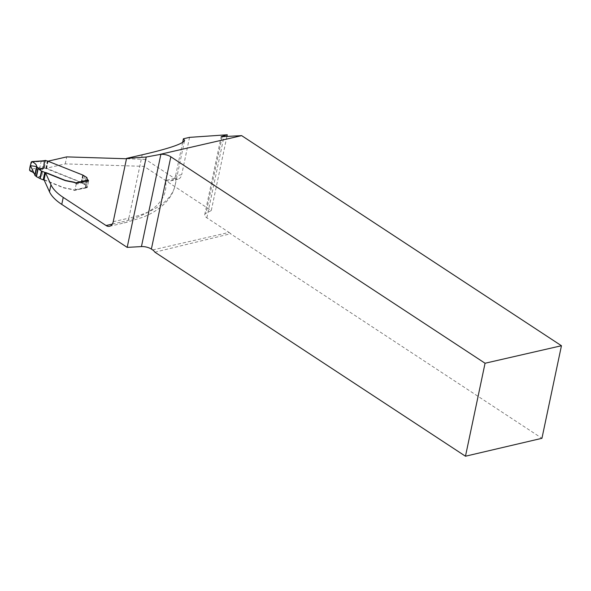 <?xml version="1.0" encoding="UTF-8"?>
<svg xmlns="http://www.w3.org/2000/svg" width="591" height="591" viewBox="0 0 591 591"><rect width="100%" height="100%" fill="white"/><g stroke="black" fill="none" stroke-linecap="round" stroke-linejoin="round"><path stroke-width="0.44" stroke-dasharray="2.96 2.22" d="M152.677 249.934L229.064 232.418L206.857 217.828A8.444 3.598 -168.1 0 1 204.737 214.681A8.444 3.598 -168.1 0 1 206.023 213.248L211.29 210.536L144.049 166.367L65.246 163.892L46.386 168.221L81.211 182.264A5.275 2.246 -168.1 0 1 81.462 182.368L84.609 184.296A3.96 1.684 -168.1 0 1 85.606 185.773A3.96 1.684 -168.1 0 1 85.547 185.929A2.637 1.123 -168.1 0 0 85.51 186.039L86.988 179.029A2.637 1.123 -168.1 0 1 87.025 178.925A3.96 1.684 -168.1 0 1 87.025 178.925L85.547 185.929M44.044 179.804A2.97 1.263 -168.1 0 1 45.212 180.144L63.089 187.354A5.275 2.246 -168.1 0 0 64.33 187.775L71.629 189.216A4.218 1.795 -168.1 0 1 74.496 190.302L87.202 187.702L86.175 187.022A2.637 1.123 -168.1 0 1 85.51 186.039M226.863 136.654L211.29 210.536M144.049 166.367L145.526 159.356L174.552 178.423A8.444 5.622 -102.9 0 0 178.009 179.176A8.444 5.622 -102.9 0 0 181.703 174.611L175.557 176.015L174.663 178.164L173.074 179.79L170.91 180.794L168.213 181.068L165.436 180.514A137.201 58.406 11.9 0 1 121.709 221.95A8.444 5.622 -102.9 0 0 125.174 222.704A8.444 5.622 -102.9 0 0 128.86 218.138L113.221 221.721M145.526 159.356L126.489 158.757M48.263 161.121L82.688 175.261A5.275 2.246 -168.1 0 1 82.939 175.364L86.087 177.285A3.96 1.684 -168.1 0 1 87.084 178.763L85.606 185.773M88.443 180.536L87.653 180.019A2.637 1.123 -168.1 0 1 86.988 179.029M189.548 137.363L181.703 174.611M182.649 142.394L175.557 176.015A145.645 62.003 -168.1 0 1 175.195 184.976A145.645 62.003 -168.1 0 1 128.86 218.138L142.209 154.798M65.246 163.892L66.724 156.888M47.864 161.21L46.386 168.221M229.064 232.418A8.444 5.622 77.1 0 1 230.549 233.733L541.94 438.308M154.886 252.18L230.549 233.733M88.68 180.691L87.202 187.702M76.328 183.52L74.85 190.531M31.153 162.17L43.498 161.299A42.22 17.974 11.9 0 0 44.99 160.988L43.808 166.596L44.303 167.984A1.581 0.672 11.9 0 0 45.766 168.435L81.159 182.501A5.275 2.246 -168.1 0 1 81.41 182.604L84.565 184.525A3.96 1.684 -168.1 0 1 85.555 186.002A3.96 1.684 -168.1 0 1 85.503 186.165A2.637 1.123 11.9 0 0 85.466 186.276A2.637 1.123 11.9 0 0 86.131 187.258L86.456 187.473A1.056 0.702 -102.9 0 0 87.35 187L88.532 181.393A1.056 0.702 -102.9 0 0 88.51 180.728M44.17 180.07A2.97 1.263 -168.1 0 1 45.16 180.381L63.038 187.591A5.275 2.246 11.9 0 0 64.286 188.004L71.577 189.445A4.218 1.795 -168.1 0 1 74.074 190.317L74.473 190.413A1.056 0.702 -102.9 0 0 74.998 189.829L76.18 184.222A1.056 0.702 -102.9 0 0 76.091 183.373M37.942 177.204L42.005 175.822L42.825 168.332L42.316 166.906L29.572 169.676M44.99 160.988L45.862 160.501L44.288 167.97M43.498 161.299L44.384 160.826M34.817 175.165L36.612 166.632M42.005 175.822L37.004 177.005M222.105 136.92L206.023 213.248M112.32 224.1L121.709 221.95M174.552 178.423L165.436 180.514M206.857 217.828L223.915 136.853M82.688 175.261L81.211 182.264M82.939 175.364L81.462 182.368M83.272 175.527L81.794 182.53M84.506 176.244L83.028 183.254M86.087 177.285L84.609 184.296M87.653 180.019L86.175 187.022M74.998 189.829L87.35 187M88.532 181.393L76.18 184.222M41.614 160.937A1.056 0.65 86.2 0 0 41.082 161.513L39.819 167.504A1.056 0.584 78 0 0 40.314 168.923L42.825 168.332M43.808 166.596A42.22 17.974 -168.1 0 1 42.316 166.906M42.811 168.302A43.269 18.424 11.9 0 0 44.303 167.984M86.456 187.473L74.074 190.317M30.252 171.065L40.314 168.923M45.766 168.435L47.346 160.959M46.231 168.472L47.805 160.996M46.586 168.553L48.159 161.077M81.159 182.501L82.74 175.025M81.41 182.604L82.991 175.128M81.75 182.767L83.324 175.291M82.976 183.491L84.557 176.015M84.565 184.525L86.138 177.049M85.503 186.165L87.032 178.91M86.131 187.258L87.704 179.782M170.607 180.876L178.009 179.176M109.534 226.287L125.174 222.704L142.712 217.296C153.335 213.085 161.646 207.434 167.645 200.327C171.456 195.717 173.976 190.605 175.195 184.976L184.599 140.355M204.737 214.681L221.16 136.72M86.892 187.569L74.532 190.405M36.657 166.455L34.847 175.054M85.555 186.002L87.128 178.526M85.466 186.276L87.04 178.8"/><path stroke-width="0.89" d="M226.863 136.654L227.254 134.778L221.16 136.72L241.653 135.635L561.45 345.735L485.063 363.243L170.829 156.8A8.444 3.598 11.9 0 0 160.885 154.303L146.221 157.029L127.183 247.378L141.441 246.587A8.444 3.598 -168.1 0 1 151.377 249.077L152.677 249.934A8.444 5.622 -102.9 0 1 154.886 252.18L465.472 456.222L485.063 363.243M241.653 135.635L160.021 154.354M76.091 183.373A1.056 0.702 -102.9 0 0 75.995 183.188L75.973 183.299A4.218 1.795 -168.1 0 0 73.107 182.205L65.808 180.765A5.275 2.246 -168.1 0 1 64.567 180.351L46.689 173.141A2.97 1.263 -168.1 0 0 45.522 172.794L44.044 179.804L49.481 191.78A52.769 22.465 11.9 0 0 61.759 204.405L127.183 247.378M126.489 158.757L66.724 156.888L48.263 161.121M87.084 178.763A3.96 1.684 -168.1 0 1 87.032 178.918L87.076 178.689A3.96 1.684 11.9 0 0 87.128 178.526A3.96 1.684 11.9 0 0 86.138 177.049L82.991 175.128A5.275 2.246 11.9 0 0 82.74 175.025L47.346 160.959A1.581 0.672 -168.1 0 1 45.884 160.508L45.884 160.508A43.269 18.424 -168.1 0 1 44.384 160.826L43.579 168.346L39.516 169.728L41.466 171.006L39.892 178.482A1.056 0.451 11.9 0 0 40.173 178.63L43.187 179.841A1.056 0.451 11.9 0 0 43.704 179.982A2.97 1.263 -168.1 0 1 44.17 180.07M88.443 180.536L75.973 183.299M45.522 172.794L50.959 184.769A52.769 22.465 11.9 0 0 63.237 197.394L106.07 225.533A8.444 5.622 -102.9 0 0 109.534 226.287A8.444 5.622 -102.9 0 0 113.221 221.721L126.57 158.381L146.221 157.029M227.254 134.778L189.548 137.363L183.409 138.774L182.649 142.394M183.409 138.774L184.599 140.355C183.343 143.724 169.218 148.533 142.209 154.798L126.57 158.381M465.472 456.222L541.94 438.308L561.45 345.735M36.612 166.632L34.817 175.165C34.995 173.591 33.473 172.225 30.252 171.065L29.572 169.676L31.153 162.17L29.572 169.676L30.252 171.065C33.473 172.225 34.995 173.591 34.817 175.165L36.479 176.709L39.892 178.482M75.995 183.188L75.655 182.841A4.218 1.795 11.9 0 0 73.151 181.969L65.86 180.528A5.275 2.246 -168.1 0 1 64.611 180.115L46.741 172.904A2.97 1.263 11.9 0 0 45.278 172.506A1.056 0.451 -168.1 0 1 44.761 172.365L41.754 171.154A1.056 0.451 -168.1 0 1 41.466 171.006M88.51 180.728A1.056 0.702 -102.9 0 0 88.037 179.996L87.704 179.782A2.637 1.123 -168.1 0 1 87.04 178.8A2.637 1.123 -168.1 0 1 87.076 178.689M44.99 160.988L45.862 160.501M43.985 160.737L44.384 160.826M39.516 169.728L36.657 166.455M44.399 160.855L32.217 161.72C35.334 163.397 36.805 165.015 36.62 166.588L30.422 165.657L34.869 174.914L30.422 165.657L36.62 166.588C36.782 164.97 35.261 163.323 32.054 161.639C30.606 163.818 29.794 166.706 29.609 170.297C33.044 172.003 34.78 173.621 34.817 175.165L36.62 166.588C36.805 165.015 35.334 163.397 32.217 161.72L31.751 161.594M32.217 161.72L31.153 162.17L32.217 161.72M38.74 168.79L43.579 168.346M222.246 136.233L222.105 136.92M106.07 225.533L112.32 224.1M170.829 156.8L151.377 249.077M49.481 191.78L50.959 184.769M61.759 204.405L63.237 197.394M141.441 246.587L160.885 154.303M75.655 182.841L88.037 179.996M36.849 167.098L35.046 175.63M36.199 176.524L37.957 168.176M38.223 168.405L36.479 176.709M40.173 178.63L41.754 171.154M43.187 179.841L44.761 172.365M43.704 179.982L45.278 172.506M44.015 160.715L41.614 160.937A1.056 0.65 86.2 0 1 41.968 161.077M45.448 160.412L43.978 160.722M41.614 160.937L31.803 161.587"/></g></svg>
